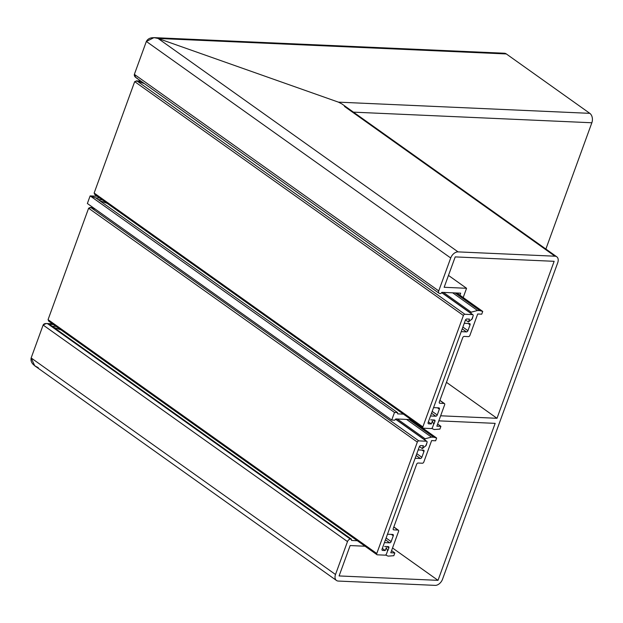 <?xml version="1.0" encoding="UTF-8"?>
<svg xmlns="http://www.w3.org/2000/svg" width="623" height="623" viewBox="0 0 623 623"><rect width="100%" height="100%" fill="white"/><g stroke="black" fill="none" stroke-linecap="round" stroke-linejoin="round"><path stroke-width="0.93" d="M365.055 546.223L350.149 545.561L339.091 575.94L438.016 580.348L392.529 547.983M438.016 580.348L495.16 423.36L438.802 420.852M459.938 295.216L460.677 293.168L441.878 292.335L440.835 293.573L439.83 293.526A2.819 1.846 125.4 0 1 439.114 293.293L135.814 77.509L134.366 74.363L146.35 41.453C148.336 37.839 152.238 36.843 158.047 38.439L338.445 102.149L341.918 103.94L556.76 256.785A7.048 4.602 125.4 0 0 554.976 256.201L458.061 251.887A7.048 4.602 125.4 0 0 450.709 257.992L146.35 41.453L134.366 74.363C134.054 75.975 134.996 77.268 137.208 78.225M446.457 382.335L496.998 418.298L554.143 261.31L455.211 256.902L444.152 287.289L466.565 288.285L448.474 275.421M466.565 288.285L463.193 297.529M61.07 329.949L53.679 327.332L61.07 329.949M351.442 539.183L49.692 324.497L47.807 323.835L350.43 539.136L351.442 539.183L351.567 540.476L357.345 540.733M52.791 324.053L46.188 323.516L43.127 325.042L31.15 357.96L335.509 574.499A7.048 4.602 125.4 0 0 336.475 580.465L34.763 365.818L31.15 357.96L43.127 325.042C43.929 323.594 45.487 323.197 47.807 323.835L53.656 324.676M335.509 574.499L347.494 541.582L43.127 325.042M556.76 256.785A7.048 4.602 125.4 0 1 557.717 262.758L442.517 579.258A7.048 4.602 125.4 0 1 435.166 585.371L338.258 581.057A7.048 4.602 125.4 0 1 336.475 580.465M134.366 74.363L438.732 290.91L450.709 257.992M438.732 290.91A2.819 1.846 125.4 0 0 439.114 293.293M350.43 539.136A2.819 1.846 125.4 0 0 347.494 541.582M87.368 203.503L90.133 195.902L87.368 203.503L391.727 420.042L394.756 420.175L395.8 418.936L411.133 419.622M496.998 418.298L440.648 415.79M99.758 200.731L107.148 203.339L99.758 200.731M403.424 414.131L397.645 413.874L397.521 412.582L394.491 412.449L90.133 195.902L95.771 197.896L397.521 412.582M391.727 420.042L394.491 412.449M461.215 331.662L466.463 331.895A1.41 0.919 125.4 0 0 467.928 330.673L470.054 324.856A1.41 0.919 125.4 0 0 469.859 323.656A1.41 0.919 125.4 0 0 469.501 323.539L464.252 323.306M430.524 415.985L435.773 416.219A1.41 0.919 125.4 0 0 437.245 414.996L439.363 409.171A1.41 0.919 125.4 0 0 439.168 407.979A1.41 0.919 125.4 0 0 438.81 407.863L433.561 407.629M471.19 319.7A1.41 0.919 125.4 0 0 472.351 318.524L473.075 315.986M455.063 292.919L479.944 310.628L482.732 311.43L481.735 314.179L477.693 314L469.906 335.4A1.41 0.919 125.4 0 1 468.434 336.615L464.197 336.428A1.41 0.919 125.4 0 0 462.725 337.65L439.316 401.967A1.41 0.919 125.4 0 0 439.511 403.159A1.41 0.919 125.4 0 0 439.869 403.276L444.106 403.463L439.869 400.449M482.732 311.43L456.823 292.997M479.944 310.628L477.522 310.519L452.641 292.81M443.397 292.405L471.183 312.17L477.522 310.519M439.908 400.34L444.464 403.579A1.41 0.919 125.4 0 1 444.651 404.771L436.863 426.171L440.905 426.35L439.9 429.099L434.208 429.527L431.638 428.414M440.905 426.35L437.642 424.029M433.367 423.399L434.013 423.858L434.94 421.327A1.41 0.919 125.4 0 0 434.745 420.128A1.41 0.919 125.4 0 0 434.387 420.011L430.719 419.847M470.793 313.229L471.183 312.17M433.553 423.835L434.013 423.858M465.506 319.934L468.418 322.005L469.477 319.108L466.853 318.992A1.41 0.919 125.4 0 0 465.381 320.206L428.149 422.503A1.41 0.919 125.4 0 0 428.344 423.702A1.41 0.919 125.4 0 0 428.694 423.819L431.326 423.936L428.39 421.849M441.637 292.623L472.546 314.607A1.41 0.919 -54.6 0 1 472.904 314.724A1.41 0.919 -54.6 0 1 473.098 315.923L472.141 318.548A1.41 0.919 -54.6 0 1 471.518 319.435L468.418 322.005M141 81.2L137.037 81.021L144.419 83.63L137.037 81.021L134.693 81.629L137.037 81.021L464.875 314.272A1.41 0.919 125.4 0 0 463.403 315.487L134.693 81.629L94.143 193.037L134.693 81.629M472.546 314.607L464.875 314.272M94.143 193.037L95.56 194.968L94.867 194.61L94.143 193.037L422.853 426.903L463.403 315.487M431.326 423.936L432.378 421.031L433.538 423.796A1.41 0.919 -54.6 0 1 433.507 424.699L432.549 427.331A1.41 0.919 -54.6 0 1 431.077 428.554L423.406 428.211A1.41 0.919 125.4 0 1 423.048 428.094L94.867 194.61M422.853 426.903A1.41 0.919 125.4 0 0 423.048 428.094M56.093 326.405L52.122 326.226M458.061 251.887L158.047 38.439L338.445 102.149L589.81 113.339L506.328 53.944L158.047 38.439L153.982 37.629L146.35 41.453M589.81 113.339A7.048 4.914 92.5 0 1 591.85 122.762L545.88 249.052M344.48 106.44L554.976 256.201M153.982 37.629L504.334 53.228A7.048 4.914 92.5 0 1 506.328 53.944M31.15 357.96C30.356 361.986 32.723 365.203 38.244 367.601M98.2 199.625L102.172 199.804M97.133 196.214L90.133 195.902L95.771 197.896L99.742 198.075M415.136 458.263L420.377 458.497A1.41 0.919 125.4 0 0 421.849 457.282L423.967 451.457A1.41 0.919 125.4 0 0 423.78 450.265A1.41 0.919 125.4 0 0 423.422 450.149L418.173 449.915M384.446 542.586L389.694 542.82A1.41 0.919 125.4 0 0 391.158 541.597L393.284 535.772A1.41 0.919 125.4 0 0 393.09 534.581A1.41 0.919 125.4 0 0 392.731 534.464L387.483 534.23M425.112 446.309A1.41 0.919 125.4 0 0 426.272 445.126L426.996 442.587M408.984 419.52L433.865 437.229L436.653 438.031L435.648 440.78L431.614 440.601L423.827 462.001A1.41 0.919 125.4 0 1 422.355 463.224L418.119 463.029A1.41 0.919 125.4 0 0 416.647 464.252L393.238 528.569A1.41 0.919 125.4 0 0 393.432 529.76A1.41 0.919 125.4 0 0 393.783 529.877L398.027 530.064L393.791 527.05M436.653 438.031L410.744 419.606M433.865 437.229L431.443 437.12L406.554 419.419M397.318 419.006L425.096 438.771L431.443 437.12M393.829 526.941L398.385 530.181A1.41 0.919 125.4 0 1 398.572 531.38L390.785 552.772L394.826 552.951L393.822 555.7L388.129 556.129L385.559 555.015M394.826 552.951L391.563 550.631M387.288 550L387.934 550.459L388.861 547.929A1.41 0.919 125.4 0 0 388.666 546.737A1.41 0.919 125.4 0 0 388.308 546.612L384.64 546.449M424.715 439.83L425.096 438.771M387.467 550.436L387.934 550.459M419.427 446.535L422.339 448.607L423.399 445.71L420.774 445.593A1.41 0.919 125.4 0 0 419.302 446.816L382.07 549.104A1.41 0.919 125.4 0 0 382.265 550.304A1.41 0.919 125.4 0 0 382.615 550.42L385.24 550.537L382.312 548.45M395.558 419.224L426.467 441.216A1.41 0.919 -54.6 0 1 426.825 441.333A1.41 0.919 -54.6 0 1 427.02 442.525L426.062 445.157A1.41 0.919 -54.6 0 1 425.439 446.037L422.339 448.607M93.31 207.732L90.958 207.623L95.342 209.172L90.14 207.467L88.614 208.23L90.958 207.623L418.796 440.874A1.41 0.919 125.4 0 0 417.324 442.096L88.614 208.23L48.064 319.638L88.614 208.23M426.467 441.216L418.796 440.874M48.064 319.638L49.482 321.569L48.789 321.211L48.064 319.638L376.775 553.504L417.324 442.096M385.24 550.537L386.299 547.633L387.451 550.397A1.41 0.919 -54.6 0 1 387.428 551.308L386.47 553.933A1.41 0.919 -54.6 0 1 384.998 555.155L377.328 554.813A1.41 0.919 125.4 0 1 376.97 554.696L48.789 321.211M376.775 553.504A1.41 0.919 125.4 0 0 376.97 554.696M470.054 324.856L468.122 323.477M462.881 327.083L467.928 330.673M439.363 409.171L437.432 407.8M432.191 411.398L437.245 414.996M434.94 421.327L433.008 419.949M439.285 402.863L439.869 403.276M466.463 331.895L462.227 328.882M435.773 416.219L431.537 413.205M428.11 423.399L428.694 423.819M591.85 122.762L353.459 112.148M423.967 451.457L422.044 450.086M416.803 453.684L421.849 457.282M393.284 535.772L391.353 534.402M386.112 538.007L391.158 541.597M388.861 547.929L386.93 546.558M393.199 529.464L393.783 529.877M420.377 458.497L416.148 455.483M389.694 542.82L385.458 539.806M382.031 550L382.615 550.42M441.715 292.537L472.904 314.724M52.418 323.789L46.188 323.516M140.814 81.068L136.219 80.865M395.636 419.139L426.825 441.333M93.123 207.599L90.14 207.467"/></g></svg>
